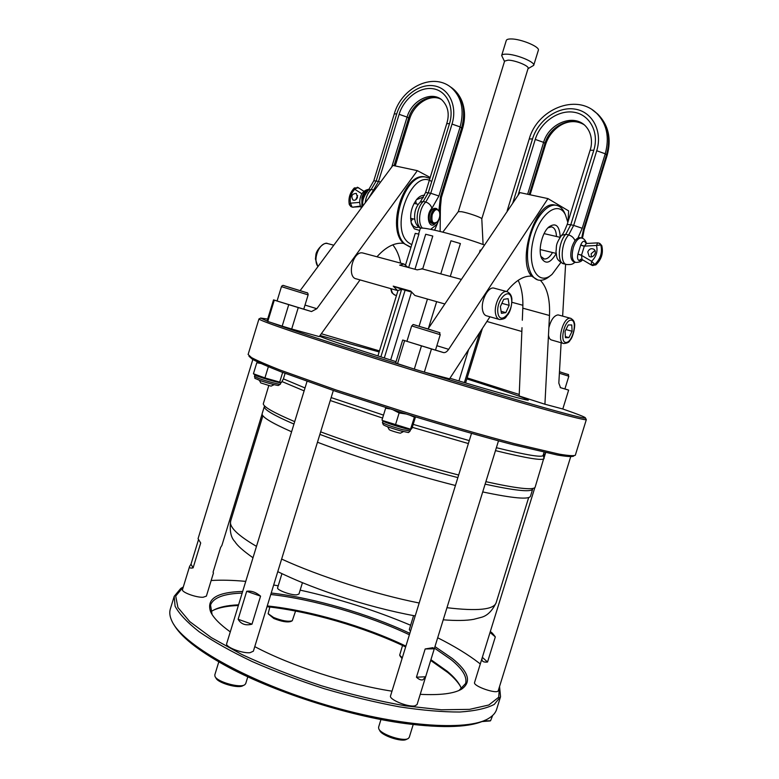 <?xml version="1.0" encoding="UTF-8"?>
<svg xmlns="http://www.w3.org/2000/svg" width="779" height="779" viewBox="0 0 779 779"><rect width="100%" height="100%" fill="white"/><g stroke="black" fill="none" stroke-linecap="round" stroke-linejoin="round"><path stroke-width="1.17" d="M458.928 380.96L468.578 349.644M428.45 328.329L436.649 301.658M419.092 326.206L427.447 299.048L419.092 326.206M390.659 359.995L411.361 292.631M380.863 356.899L401.497 289.72L380.863 356.899M418.596 234.021L420.241 228.666C419.472 225.52 458.578 235.375 484.557 245.044M405.635 264.665L415.236 233.388L418.898 234.109L408.624 267.557M414.944 269.252L425.694 234.255L432.783 236.056L422.656 269.028M450.291 276.428L460.399 243.564L450.963 240.769L440.787 273.877M481.033 250.273L480.205 250.069L479.397 252.698M367.97 190.475C363.452 194.244 361.66 199.521 362.605 206.328M357.473 197.369L356.305 193.387C351.904 193.786 350.793 195.996 352.975 200.018C354.942 200.68 356.441 199.804 357.473 197.369M357.649 195.587L355.808 199.726M361.992 193.835L354.737 189.278L357.843 187.466L364.036 191.352M358.282 187.671L358.905 188.002M359.732 202.384L350.482 203.163C349.567 197.983 350.978 193.348 354.737 189.278L354.348 187.914C349.849 192.764 348.174 198.314 349.304 204.585L350.871 206.571L351.923 206.786L350.482 203.163L349.304 204.585M360.278 205.744L359.781 203.134M360.609 206.639L352.76 207.156L360.55 206.513M432.199 214.663C431.196 222.044 432.89 224.44 437.272 221.859C439.658 218.724 440.369 215.325 439.385 211.674C437.048 208.178 434.653 209.171 432.199 214.663M436.951 222.181L433.552 223.816C430.768 222.706 429.979 219.551 431.177 214.332C432.54 210.496 434.38 208.606 436.698 208.636L439.356 211.606M435.636 208.392L435.247 208.305C432.929 208.266 431.089 210.164 429.726 213.982C428.528 219.201 429.326 222.366 432.111 223.466L433.163 223.719M575.223 262.299L574.298 262.075C570.647 260.498 569.858 255.493 571.913 247.07C574.074 240.867 576.713 237.722 579.839 237.634L580.355 237.751M578.68 260.322C577.463 259.349 577.21 257.284 577.93 254.12L581.543 255.152L581.981 259.456L578.68 260.322L582.04 259.582M597.766 242.853L586.421 243.486L584.269 246.3L580.696 245.103L577.96 253.954L580.754 244.957C581.903 242.113 583.159 240.925 584.542 241.363L586.266 243.476M591.397 256.846L591.173 253.73L594.932 250.526M587.775 251.88C589.177 248.92 591.193 248.043 593.822 249.231C597.873 251.783 592.965 259.134 589.119 256.291L587.775 251.88M599.888 243.506L601.768 245.58L599.791 243.428L597.649 242.863L596.5 245.463L584.328 246.125L580.754 244.957M601.768 245.58C603.521 252.951 601.563 259.378 595.886 264.85L594.805 264.432C600.58 258.823 602.586 252.318 600.833 244.927L596.5 245.463C597.912 251.451 596.286 256.719 591.612 261.277L591.251 264.918L594.805 264.432L591.612 261.277L581.485 255.327L577.93 254.12M581.884 259.397L579.303 260.653M586.042 243.447L585.156 241.714M584.542 241.363L586.421 243.486M305.017 387.961L283.41 378.867L285.095 373.355M383.502 415.119L331.153 397.592M304.122 390.873L281.93 381.535L283.41 378.867M382.596 418.07L330.257 400.523M543.937 457.789L535.066 487.43C532.661 490.303 516.263 488.375 485.882 481.675M458.665 475.034C415.304 463.875 359.596 446.425 320.646 431.839M294.696 421.634C273.974 412.812 263.506 406.881 263.292 403.824L268.774 385.644M544.093 458.51C543.158 460.944 526.955 458.315 495.473 450.622M468.374 443.543L412.286 427.33M268.317 366.86L264.928 377.922L281.336 382.586L281.93 381.535M544.083 452.268L543.109 455.413C542.233 457.701 526.653 455.131 496.369 447.711M469.279 440.612L413.201 424.38M537.607 279.856L531.706 276.175C516.438 260.877 535.796 200.476 554.521 204.955L555.953 205.237M550.587 275.493L550.003 275.961C546.206 279.272 542.544 280.683 539.019 280.197C529.506 278.94 524.705 260.605 529.204 240.419C533.576 220.204 546.108 203.855 555.7 205.208C559.264 205.685 562.126 208.022 564.278 212.209L565.291 214.517M556.479 236.495C556.187 230.74 554.502 227.526 551.425 226.855L547.978 227.809M540.938 256.427L544.278 258.988C547.131 259.203 549.886 257.051 552.525 252.532M567.842 222.356L565.457 214.897C558.202 199.327 538.649 214.371 532.953 241.169C526.886 267.869 538.747 286.711 552.165 274.227L560.831 262.504M556.099 253.72C550.558 263.039 545.758 264.626 541.707 258.492C537.802 251.091 541.775 233.116 548.679 227.108C555.641 222.229 559.497 225.54 560.228 237.04M531.706 276.175C523.654 275.542 515.318 280.664 506.681 291.541M558.864 315.096L557.91 314.911C553.957 315.651 550.938 319.906 548.864 327.696L549.487 315.495C550.188 299.146 547.131 287.412 540.344 280.304M404.603 340.657L397.543 363.647L395.683 362.81L402.685 340.024L431.459 348.963L424.341 372.119L423.786 371.953C514.442 399.851 586.538 420.124 585.438 417.972C585.74 417.32 578.193 414.321 562.798 408.994L544.92 404.233L548.474 335.204C548.961 338.067 550.052 339.683 551.746 340.063L563.334 343.393M562.798 408.994L568.641 390.113L564.902 388.925M561.123 342.76L558.825 383.102L560.49 387.669L568.641 390.113M436.853 345.701L448.655 349.333L547.968 198.606L568.631 210.895L568.008 221.801M565.593 264.227L562.642 316.128M448.655 349.333C446.99 351.738 445.306 352.829 443.572 352.585L435.5 350.092L440.242 334.697L411.672 325.914C415.08 324.122 407.651 323.119 428.041 328.933C445.676 334.902 437.788 331.094 440.242 334.697M431.459 348.963L443.348 352.527M489.962 316.79L449.561 378.837L424.341 372.119M494.499 288.269L493.779 288.084C488.063 286.594 480.672 300.947 482.561 309.993C483.214 313.45 484.635 315.417 486.807 315.894L499.008 319.361M503.536 216.864L510.079 207.156M410.981 247.255L405.314 244.304C386.774 230.487 404.613 172.14 425.879 177.106L429.93 178.42M410.036 247.011L403.522 243.311C386.053 228.208 404.106 172.013 424.857 176.882L426.308 177.164M415.704 200.7L416.288 203.894M412.812 218.811L410.893 221.392M411.127 222.599L413.347 226.095L416.142 227.497L418.927 227.205M423.445 197.691L422.315 197.399L416.444 199.726M431.712 181.575C412.247 167.543 389.052 227.682 408.352 242.542L411.76 244.723M434.614 230.146L437.934 222.258M440.32 212.092L440.69 200.154M419.696 230.457L414.379 228.86L411.653 224.43C409.384 215.481 411.098 207.107 416.794 199.317C419.345 196.435 421.945 195.101 424.584 195.305M392.782 244.83C396.618 249.514 399.238 255.609 400.649 263.127M267.07 321.026L273.526 299.876L274.286 300.158L267.772 321.464L267.07 321.026M277.09 300.957L273.526 299.876M430.212 177.476L417.349 170.659L392.918 165.44L300.158 290.586M532.505 489.387C530.1 492.24 514.296 490.497 485.113 484.158M457.877 477.605C414.584 466.553 358.593 448.996 319.867 434.38M293.956 424.068C274.422 415.626 264.539 409.9 264.315 406.881M532.622 489.3L530.499 496.165C529.214 499.777 513.283 498.365 482.717 491.938M455.442 485.492C412.11 474.586 356.13 457.01 317.462 442.229M291.599 431.77C271.063 422.695 261.247 416.648 262.163 413.61L264.266 406.745M490.157 720.935L482.035 721.558M483.545 720.935L490.575 720.741L492.659 715.463M570.686 456.767L498.278 690.613C497.684 694.712 472.717 686.133 474.567 682.482L490.127 632.159C490.614 631.253 492.347 632.83 495.317 636.901L487.537 662.043C483.175 662.481 481.364 661.167 482.104 658.109M307.023 381.398L226.689 643.61C224.985 646.891 242.298 653.639 250.069 652.685L253.379 651.186L333.324 390.513M413.6 615.634L409.316 629.539L410.465 631.311M281.93 573.675L277.616 587.755C276.399 589.878 290.596 595.224 296.565 594.874L298.951 594.046L302.447 582.682M189.57 566.45L191.001 564.191L193.104 567.862C190.407 568.407 189.229 567.94 189.57 566.45L182.5 589.586C181.137 592.089 196.016 597.649 203.105 597.259L206.386 596.13L213.465 572.984L213.056 572.185L220.623 547.471L221.918 545.388L262.104 414.029M471.509 433.387L390.552 695.861C388.672 699.415 408.118 707.429 414.905 705.862L417.067 704.567L498.492 440.846M434.964 646.599L452.258 658.45C468.666 671.683 471.811 681.898 461.694 689.084C454.167 693.602 440.339 695.355 420.222 694.332M392.003 691.177C347.833 684.371 291.278 665.967 254.772 646.638M230.282 631.896C219.892 624.407 213.339 617.728 210.642 611.846C206.114 598.905 216.796 592.108 242.668 591.456M271.219 593.014C313.703 597.883 368.749 613.949 409.842 633.346M480.283 663.981L479.007 662.968C468.062 654.526 454.293 646.132 437.691 637.767M410.64 625.255C375.235 610.327 338.407 598.613 300.158 590.131M278.21 585.798L273.663 585.029M245.755 581.377C232.863 580.18 221.333 579.888 211.167 580.511M183.279 587.035L175.713 596.052L177.933 607.542L189.764 621.623L211.304 637.592L241.733 654.438C265.941 665.733 292.476 676.172 321.328 685.734C350.55 694.41 378.633 701.119 405.567 705.862L441.342 709.776L469.562 709.367L488.842 704.995L498.716 697.234L499.436 686.864M460.428 686.357C457.848 681.995 453.67 677.409 447.886 672.589L430.68 660.446M405.645 646.94C364.66 627.241 309.604 611.213 267.012 606.724M238.364 605.497C227.624 605.896 219.23 607.503 213.212 610.308M485.229 720.147C470.759 727.343 444.157 728.482 405.411 723.555C347.931 716.018 271.355 691.168 224.41 665.013C197.282 649.861 180.387 636.287 173.717 624.31M499.553 686.494L500.546 696.728L494.266 704.401C486.554 708.442 475.073 710.984 459.834 712.016C442.54 712.055 422.403 710.331 399.423 706.845C375.254 702.337 350.248 696.299 324.395 688.733C298.756 680.457 274.675 671.391 252.162 661.537C231.188 651.507 213.563 641.614 199.288 631.857C187.262 622.44 179.189 613.891 175.08 606.208L174.204 596.324L180.777 588.427L183.289 587.006M174.204 596.324L170.338 608.964C169.247 612.479 169.764 616.491 171.886 620.999C181.809 643.697 243.496 679.648 319.965 703.116C396.404 726.68 467.634 731.627 488.599 718.433C492.883 715.891 495.571 712.863 496.642 709.348L500.546 696.728M459.035 690.447L465.628 683.475C467.293 676.747 462.366 668.742 450.846 659.453L434.487 648.138M409.394 634.778C368.409 615.313 313.129 599.197 270.761 594.494M242.172 593.101C223.953 593.676 213.407 597.639 210.534 604.991L212.073 614.465M430.914 659.696L447.204 671.245C454.069 676.951 458.627 682.297 460.866 687.302L461.489 688.918M210.895 611.827L212.326 610.833C218.062 607.347 226.806 605.341 238.578 604.816M267.255 605.935C309.721 610.317 365 626.404 405.898 646.122M402.061 658.567L399.948 655.821M402.548 645.479L399.666 655.158L402.266 657.895M291.969 620.902L290.849 621.476C287.217 622.557 281.55 621.564 273.848 618.507L268.307 613.959M269.855 607.045L268.142 613.667L273.565 617.465C282.047 620.844 288.279 621.934 292.271 620.746L295.562 611.057M244.158 685.062L242.999 685.647C238.744 688.928 217.701 683.008 215.958 678.032L215.306 676.932M218.802 661.868L214.8 674.935L214.985 676.386C216.893 681.839 240.088 688.363 244.742 684.76L245.706 683.641L247.81 676.795M407.67 738.774L406.521 739.32C402.217 742.494 381.408 735.61 379.704 730.459L379.071 729.329M380.96 719.504L378.584 727.235L378.75 728.745C380.61 734.393 403.551 741.978 408.264 738.492L409.248 737.362L413.201 724.548M251.977 624.183L260.576 596.149C255.94 592.215 251.315 590.599 246.709 591.28L238.131 619.266L251.977 624.183C245.638 625.819 241.023 624.183 238.131 619.266M246.709 591.28L260.576 596.149M363.54 253.185L362.751 252.971C352.78 250.487 346.314 277.665 356.548 278.921L396.784 290.343M422.218 268.911L417.184 269.855L399.666 265.142L403.98 264.023L407.914 267.363M411 291.891L402.042 289.369L397.543 290.557L393.22 286.136L410.679 291.064L414.925 295.494L444.848 303.985M393.22 286.136L402.042 289.369M417.349 170.659L316.829 308.718L311.503 311.551L298.26 307.569L291.687 329.02L319.254 336.606L360.034 279.914M311.259 311.483L303.761 309.156L308.124 294.89L281.453 286.653L277.071 300.986L311.503 311.551M291.687 329.02L282.173 326.148L288.746 304.647L274.286 300.158M288.746 304.647L298.26 307.569M282.173 326.148L267.772 321.464M376.968 256.788C385.839 246.875 394.69 242.386 403.522 243.311M440.135 231.441L440.349 211.907M320.052 335.496L379.139 351.933M466.835 378.896C504.539 390.912 525.036 397.933 528.318 399.978C529.837 401.477 497.567 392.635 449.941 378.263M396.024 361.68C353.432 348.262 327.93 339.771 319.526 336.226M270.907 322.487C290.518 329.799 346.48 348.067 410.601 367.892L414.311 369.09L421.449 345.895M397.543 363.647L410.601 367.892M522.008 327.667L519.174 395.966L544.92 404.233M519.242 394.476L467.157 377.873M379.461 350.901L321.328 333.724M267.664 319.069L260.673 318.066L267.109 321.045M423.786 371.953L414.311 369.09M560.208 387.553L564.892 388.955L568.836 376.218L559.39 373.229M522.31 320.237L522.816 308.172C523.235 296.935 521.687 287.655 518.152 280.323M411.672 325.914L406.93 341.338L435.49 350.131M402.685 340.024L406.95 341.299M428.041 328.933L519.885 192.598L547.968 198.606M258.988 318.874L248.112 354.484L251.49 357.58C257.245 360.648 266.817 364.815 280.226 370.093L336.09 389.977L409.082 413.435C447.506 425.188 484.304 435.724 514.208 443.602L559.059 454.108C568.261 455.676 573.675 456.056 575.311 455.257L586.324 419.647C585.798 420.056 580.258 418.907 569.712 416.2C539.35 408.449 457.984 384.437 383.132 360.959C308.192 337.453 258.794 320.529 258.998 318.952L259.388 318.747M573.636 456.124C571.981 456.932 566.576 456.572 557.423 455.033L512.884 444.663C483.223 436.873 446.747 426.434 408.663 414.798L336.324 391.525L280.917 371.758C267.625 366.5 258.112 362.332 252.386 359.265L248.988 356.246M565.953 329.556L572.098 331.27L571.767 324.96L568.251 324.96L565.057 331.338L565.418 337.677L568.943 337.609L565.35 336.596M572.098 331.27L568.943 337.609M548.864 327.696L548.474 335.204M501.88 303.333L509.154 305.339L508.122 298.669L503.731 299.292L500.361 306.663L501.433 313.343L505.834 312.642L501.111 311.327M509.154 305.339L505.834 312.642M193.104 567.862L200.709 542.992L198.07 538.659L198.528 539.574L191.001 564.191M198.528 539.574L200.709 542.992M434.273 648.81L432.871 647.67L425.159 648.965L416.444 677.194L425.636 676.766L434.273 648.81L425.159 648.965M425.636 676.766L422.948 679.814C421.02 680.32 418.849 679.444 416.444 677.194M487.537 662.043L482.386 657.359M495.317 636.901L490.079 632.47M504.5 61.434L501.666 55.504L506.301 40.44C506.652 39.437 508.229 38.94 511.034 38.95C520.771 38.784 540.198 46.906 538.338 50.294L533.703 65.358L528.026 68.679M501.666 55.504C502.007 54.559 503.575 54.111 506.36 54.16C516.049 54.141 535.504 62.154 533.703 65.358M481.792 218.86L528.123 68.348C529.418 66.02 515.172 60.178 508.064 60.149L504.597 61.113L458.315 211.635L461.46 211.703C468.033 212.764 482.084 217.692 481.792 218.811L481.792 218.889M410.806 429.375L410.591 429.385C409.783 430.446 383.064 422.237 382.986 420.903L382.431 420.494M415.499 416.892L412.042 428.129L411.069 429.356L382.44 420.485M410.601 428.976L414.584 416.609M395.45 424.896L399.121 412.958L406.19 414.029M409.676 415.11L414.253 417.116M381.992 420.017L385.634 408.177L389.675 408.887M393.541 410.105L399.121 412.958M387.679 426.775L389.179 429.589C388.945 430.125 400.484 433.669 400.591 433.095L403.415 431.605M545.534 452.599L545.047 454.167L543.43 454.381M279.729 381.973L282.66 372.42M264.928 377.922L253.428 373.745L256.788 362.761L260.712 363.433M257.985 362.167L256.788 362.761M253.428 373.745L254.957 374.884C254.976 376.004 279.846 383.453 280.781 382.625M259.339 380.249L260.79 382.927L271.043 386.131L274.179 384.68M369.129 189.336C365.945 189.979 363.53 192.695 361.894 197.477L361.846 207.35M354.328 187.934L358.671 187.856L357.279 187.233M360.395 206.084L352.76 207.156L351.125 206.678M380.6 182.052L378.526 181.517L399.121 114.318C403.882 98.436 419.677 86.42 433.202 88.757C446.805 90.861 454.644 107.239 449.512 123.608L428.294 192.705L423.279 201.479L420.163 202.15M422.51 228.169C417.408 223.495 419.326 207.857 425.762 202.053L423.279 201.479C416.395 207.642 414.915 224.595 420.864 228.266M435.286 208.314L436.698 208.636M399.121 114.318L407.076 117.093C411.565 100.803 430.797 90.831 441.586 99.624C448.042 105.915 449.765 113.929 446.737 123.666L425.607 192.481L420.3 202.014C416.541 205.919 414.642 210.681 414.613 216.309C414.545 222.005 416.551 226.017 420.631 228.344M391.788 166.959L407.076 117.093L408.673 118.038C412.928 102.77 430.3 92.701 441.362 99.459M450.009 86.605L452.375 88.251C456.689 91.64 459.912 96.041 462.054 101.436C465.199 110.024 465.345 119.138 462.502 128.769L460.136 126.919L438.908 195.996L430.768 193.26L425.607 192.481M394.057 165.684L408.673 118.038L409.627 118.983L395.226 165.927M438.908 195.996L431.936 208.305C430.904 205.14 428.849 203.056 425.762 202.053L430.768 193.26L452.015 124.075L460.136 126.919C464.615 109.839 461.519 96.606 450.846 87.229L452.375 88.251C463.038 97.618 466.134 110.822 461.665 127.863L440.486 196.795L441.381 197.506L462.502 128.769M439.337 211.528L440.174 209.853L441.381 197.506M431.936 208.305C425.11 214.585 428.966 230.477 435.49 223.388M438.898 210.418L440.486 196.795M449.512 123.608L446.737 123.666M374.465 190.329L373.531 190.018L378.526 181.517L376.179 180.991L371.193 189.482C367.883 192.734 365.887 197.184 365.205 202.822M368.613 198.217L373.531 190.018L371.193 189.482L368.418 190.047M450.846 87.229C432.072 72.116 401.292 88.3 394.271 113.938L396.745 113.88C401.964 96.499 419.248 83.304 434.098 85.846C449.025 88.115 457.663 106.09 452.015 124.075M396.745 113.88L376.179 180.991L373.784 180.796L368.545 189.93C363.666 196.142 361.816 201.43 363.004 205.802M367.883 193.377L371.164 189.472M580.764 259.164L580.258 259.826M582.488 259.748C581.582 261.471 579.333 262.357 575.739 262.426C572.098 260.848 571.309 255.843 573.363 247.42C575.525 241.208 578.174 238.062 581.29 237.965L581.806 238.092M584.269 246.3L581.543 255.152M591.485 265.035L592.663 265.561L595.477 264.792C601.242 259.183 603.258 252.688 601.505 245.307L598.847 243.009M591.193 264.879L581.981 259.456M584.299 124.874C571.582 115.419 549.808 125.925 545.027 143.326L543.615 142.372L527.626 194.253M590.092 150.298L567.19 224.449L570.783 224.742L593.802 150.22L590.092 150.298C592.371 144.105 592.566 132.966 584.912 125.409C572.731 113.578 548.65 123.793 543.615 142.372L535.261 139.422L518.025 195.354M583.529 124.367C568.397 115.974 550.996 128.087 545.689 144.154L545.027 143.326L529.223 194.594M593.802 150.22C599.382 132.557 589.898 114.717 574.104 112.264C558.387 109.557 540.402 122.342 535.261 139.422M561.542 235.336L565.778 234.294L570.783 224.742L573.675 225.394L596.724 150.756C602.849 131.359 592.41 111.777 575.077 109.128C557.822 106.187 538.153 120.209 532.515 138.915L529.233 138.993L507.168 210.797M532.515 138.915L512.689 203.28M575.087 262.27C572.234 264.217 572.146 264.675 566.878 264.539C559.819 264.344 561.026 242.892 568.66 234.966L565.778 234.294C558.134 242.211 556.946 263.643 564.025 263.838L566.177 264.373M596.724 150.756L605.244 153.784C609.723 137.211 606.822 123.676 596.539 113.159L592.283 109.8M574.999 240.682C573.831 237.77 571.718 235.862 568.66 234.966L573.675 225.394L582.225 228.286L605.244 153.784L607.104 155.508C611.651 138.964 608.565 125.195 597.863 114.201L595.117 111.913M607.104 155.508L584.192 229.659L583.588 229.075L606.549 154.748C611.028 138.214 608.126 124.698 597.863 114.201L596.539 113.159C575.973 93.003 537.15 109.508 529.233 138.993M582.225 228.286L577.921 238.014M581.679 238.043L583.588 229.075M262.893 415.762L230.681 521.034C228.929 526.808 237.527 535.251 256.486 546.361M281.628 559.069C319.312 576.372 375.322 594.299 419.19 603.014M446.971 607.708C477.449 611.34 493.837 609.675 496.155 602.703L528.688 497.528M317.968 266.545C312.233 259.534 319.779 241.441 327.54 243.545L328.339 243.759M396.462 295.523L395.528 295.26C393.152 294.647 391.72 292.485 391.224 288.766M305.008 305.076L316.829 308.718M522.816 308.172L549.487 315.495M413.941 324.746L439.015 332.458M283.575 285.572L306.984 292.807M571.085 320.13C564.278 319.965 559.205 342.789 566.109 342.448C572.857 342.38 577.852 320.111 571.085 320.13M570.072 318.231C562.711 317.491 556.469 342.926 563.83 343.529C567.297 343.218 569.332 342.185 569.936 340.442C573.51 336.947 575.477 324.327 574.435 323.285C574.211 321.143 572.906 319.468 570.51 318.27L570.072 318.231M571.007 318.407L558.358 314.959M497.927 313.08C500.011 325.973 513.604 311.697 511.55 299C509.709 285.922 495.775 300.09 497.927 313.08M495.541 313.645C496.174 317.121 497.567 319.088 499.719 319.556C506.934 318.815 505.279 317.004 508.112 314.395L509.447 311.999C511.073 308.318 511.881 303.956 511.891 298.902C511.55 295.299 509.846 292.855 506.769 291.56C501.121 290.09 493.72 304.56 495.541 313.645M507.47 291.745L493.779 288.084M382.45 422.53C384.251 424 390.785 426.347 402.032 429.56L410.134 431.03C407.193 433.007 411.809 433.066 400.815 430.943C386.754 426.863 384.719 425.646 383.278 424.711L382.45 422.53L382.956 420.874M543.304 455.842L544.258 454.41M258.667 378.39C266.282 381.213 280.674 385.021 280.372 384.144L278.483 385.391C278.814 386.102 263.818 382.051 259.232 380.21C252.649 377.046 255.892 379.714 254.46 376.403L258.667 378.39M464.381 382.586L479.893 332.253M377.903 355.954L397.972 290.616M465.589 382.947L482.396 328.426M384.3 357.989L405.109 290.226M361.329 208.051C359.557 204.906 359.255 201.333 360.424 197.311C361.729 192.608 364.65 189.92 369.207 189.258M351.972 207.048L353.199 207.253M418.304 204.361L414.048 203.368M414.827 219.298L410.591 218.276M409.627 118.983C414.058 103.695 430.68 93.383 441.089 99.313M430.719 229.328L436.318 224.878C439.512 219.853 440.797 214.848 440.174 209.853M394.271 113.938L373.784 180.796M439.385 211.674L439.161 211.002M586.538 243.476C585.399 240.059 583.646 238.218 581.29 237.965L579.839 237.634M589.693 256.603L589.119 256.291M592.293 265.444L595.867 264.87M540.168 249.543L556.07 253.379M544.083 233.612L560.033 237.322M545.689 144.154L530.08 194.779M563.324 263.662C555.106 259.261 557.209 256.729 555.972 251.792C556.907 245.96 554.862 245.278 561.688 235.18C562.652 234.849 564.493 231.275 567.19 224.449M584.192 229.659L582.439 238.306M543.138 455.316L544.122 458.373M555.7 205.208L554.521 204.955M544.278 258.988L543.567 258.813M565.457 214.897L564.278 212.209M541.21 257.265L541.707 258.492M425.879 177.106L424.857 176.882M416.142 227.497L415.353 227.302M411.215 222.96L411.653 224.43M230.681 521.034C229.464 530.762 230.876 537.637 234.937 541.668C237.186 545.495 243.214 550.86 253 557.754M277.762 571.669C294.413 579.625 309.467 586.09 337.015 595.477C364.455 604.562 390.522 611.379 415.207 615.926M443.232 619.811C456.251 620.824 466.417 620.668 473.739 619.324L480.799 617.465C486.982 616.062 492.104 611.145 496.155 602.703M460.068 689.863L461.694 689.084M211.547 613.404L210.642 611.846M182.364 587.6L180.777 588.427M333.782 245.21L327.54 243.545C324.629 241.451 316.186 249.601 315.846 255.045L315.446 259.037L317.861 266.7M461.402 279.408L421.468 268.706M403.98 264.023L362.751 252.971M394.943 295.095C390.62 291.813 392.304 293.566 390.707 288.619M443.572 352.585L435.51 350.083M559.478 371.7C573.568 376.539 566.469 372.966 568.836 376.218M260.673 318.066L258.998 318.952M585.438 417.972L586.324 419.647M281.453 286.653C282.164 285.367 283.118 285.075 284.316 285.766L306.41 292.592C307.52 292.505 308.085 293.264 308.124 294.89M522.884 305.28L511.969 302.301M521.852 331.494L486.914 321.474M252.824 359.518L198.07 538.659M545.66 452.628L544.015 457.945M534.822 487.683L490.127 632.159M458.344 211.596L442.832 232.123M481.792 218.811L483.087 244.509M410.64 429.375L410.134 431.03M254.928 374.865L254.46 376.403M280.829 382.625L280.372 384.144"/></g></svg>
